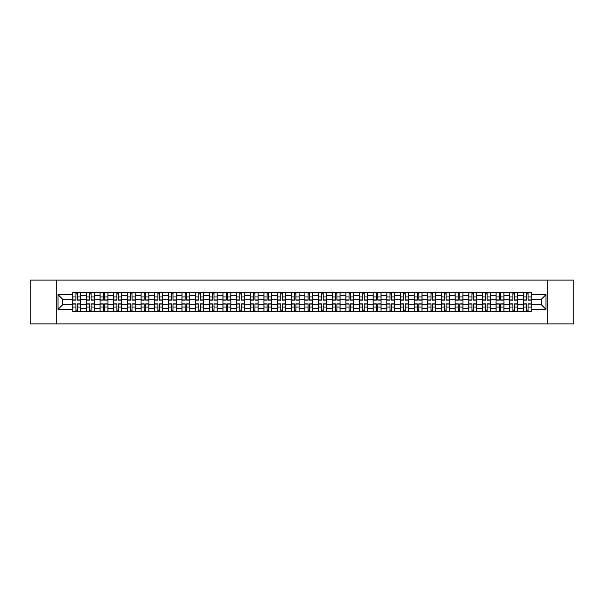 <?xml version="1.0" encoding="UTF-8"?>
<svg xmlns="http://www.w3.org/2000/svg" width="604" height="604" viewBox="0 0 604 604"><rect width="100%" height="100%" fill="white"/><g stroke="black" fill="none" stroke-linecap="round" stroke-linejoin="round"><path stroke-width="0.91" d="M547.715 323.887L573.8 323.887L573.8 280.113L30.2 280.113L30.2 323.887L547.715 323.887L547.715 280.113M86.395 311.407L86.395 295.258L80.619 295.258L80.619 311.407M80.619 295.258L80.619 292.593M86.395 295.258L86.395 292.593M94.277 292.593L94.277 311.407M100.053 311.407L100.053 292.593M107.935 292.593L107.935 311.407M113.711 311.407L113.711 292.593M121.585 292.593L121.585 311.407M127.368 311.407L127.368 292.593M135.243 292.593L135.243 311.407M141.019 311.407L141.019 292.593M148.901 292.593L148.901 311.407M154.677 311.407L154.677 292.593M162.552 292.593L162.552 311.407M168.335 311.407L168.335 292.593M176.209 292.593L176.209 311.407M181.985 311.407L181.985 292.593M189.867 292.593L189.867 311.407M195.643 311.407L195.643 292.593M203.525 292.593L203.525 311.407M209.301 311.407L209.301 292.593M217.176 292.593L217.176 311.407M222.952 311.407L222.952 292.593M230.834 292.593L230.834 311.407M236.609 311.407L236.609 292.593M244.492 292.593L244.492 311.407M250.267 311.407L250.267 292.593M258.142 292.593L258.142 311.407M263.925 311.407L263.925 292.593M271.8 292.593L271.8 311.407M277.576 311.407L277.576 292.593M285.458 292.593L285.458 311.407M291.234 311.407L291.234 292.593M299.108 292.593L299.108 311.407M304.892 311.407L304.892 292.593M312.766 292.593L312.766 311.407M318.542 311.407L318.542 292.593M326.424 292.593L326.424 311.407M332.2 311.407L332.2 292.593M340.075 292.593L340.075 311.407M345.858 311.407L345.858 292.593M353.733 292.593L353.733 311.407M359.508 311.407L359.508 292.593M367.391 292.593L367.391 311.407M373.166 311.407L373.166 292.593M381.048 292.593L381.048 311.407M386.824 311.407L386.824 292.593M394.699 292.593L394.699 311.407M400.475 311.407L400.475 292.593M408.357 292.593L408.357 311.407M414.133 311.407L414.133 292.593M422.015 292.593L422.015 311.407M427.791 311.407L427.791 292.593M435.665 292.593L435.665 311.407M441.449 311.407L441.449 292.593M449.323 292.593L449.323 311.407M455.099 311.407L455.099 292.593M462.981 292.593L462.981 311.407M468.757 311.407L468.757 292.593M476.631 292.593L476.631 311.407M482.415 311.407L482.415 292.593M490.289 292.593L490.289 311.407M496.065 311.407L496.065 292.593M503.947 292.593L503.947 311.407M509.723 311.407L509.723 292.593M517.605 292.593L517.605 311.407M523.381 311.407L523.381 292.593M523.381 304.71L517.605 304.71M509.723 304.71L503.947 304.71M496.065 304.71L490.289 304.71M482.415 304.71L476.631 304.71M468.757 304.71L462.981 304.71M455.099 304.71L449.323 304.71M441.449 304.71L435.665 304.71M427.791 304.71L422.015 304.71M414.133 304.71L408.357 304.71M400.475 304.71L394.699 304.71M386.824 304.71L381.048 304.71M373.166 304.71L367.391 304.71M359.508 304.71L353.733 304.71M345.858 304.71L340.075 304.71M332.2 304.71L326.424 304.71M318.542 304.71L312.766 304.71M304.892 304.71L299.108 304.71M291.234 304.71L285.458 304.71M277.576 304.71L271.8 304.71M263.925 304.71L258.142 304.71M250.267 304.71L244.492 304.71M236.609 304.71L230.834 304.71M222.952 304.71L217.176 304.71M209.301 304.71L203.525 304.71M195.643 304.71L189.867 304.71M181.985 304.71L176.209 304.71M168.335 304.71L162.552 304.71M154.677 304.71L148.901 304.71M141.019 304.71L135.243 304.71M127.368 304.71L121.585 304.71M113.711 304.71L107.935 304.71M100.053 304.71L94.277 304.71M86.395 304.71L80.619 304.71M523.381 299.29L517.605 299.29M509.723 299.29L503.947 299.29M496.065 299.29L490.289 299.29M482.415 299.29L476.631 299.29M468.757 299.29L462.981 299.29M455.099 299.29L449.323 299.29M441.449 299.29L435.665 299.29M427.791 299.29L422.015 299.29M414.133 299.29L408.357 299.29M400.475 299.29L394.699 299.29M386.824 299.29L381.048 299.29M373.166 299.29L367.391 299.29M359.508 299.29L353.733 299.29M345.858 299.29L340.075 299.29M332.2 299.29L326.424 299.29M318.542 299.29L312.766 299.29M304.892 299.29L299.108 299.29M291.234 299.29L285.458 299.29M277.576 299.29L271.8 299.29M263.925 299.29L258.142 299.29M250.267 299.29L244.492 299.29M236.609 299.29L230.834 299.29M222.952 299.29L217.176 299.29M209.301 299.29L203.525 299.29M195.643 299.29L189.867 299.29M181.985 299.29L176.209 299.29M168.335 299.29L162.552 299.29M154.677 299.29L148.901 299.29M141.019 299.29L135.243 299.29M127.368 299.29L121.585 299.29M113.711 299.29L107.935 299.29M100.053 299.29L94.277 299.29M86.395 299.29L80.619 299.29M62.673 304.71L72.744 304.71L72.744 299.29L62.673 299.29L62.673 304.71L58.037 309.354L58.037 294.646L72.744 294.646L72.744 299.29M531.256 299.29L531.256 304.71L541.327 304.71L541.327 299.29L531.256 299.29L531.256 292.593L72.744 292.593L72.744 294.646M531.256 294.646L545.963 294.646L545.963 309.354L531.256 309.354L531.256 304.71M72.744 304.71L72.744 311.407L531.256 311.407L531.256 309.354M72.744 309.354L58.037 309.354M56.285 323.887L56.285 280.113M77.425 310.094L75.938 310.094M75.938 293.906L77.425 293.906M91.083 310.094L89.596 310.094M89.596 293.906L91.083 293.906M104.734 310.094L103.246 310.094M103.246 293.906L104.734 293.906M118.392 310.094L116.904 310.094M116.904 293.906L118.392 293.906M132.049 310.094L130.562 310.094M130.562 293.906L132.049 293.906M145.707 310.094L144.213 310.094M144.213 293.906L145.707 293.906M159.358 310.094L157.87 310.094M157.87 293.906L159.358 293.906M173.016 310.094L171.528 310.094M171.528 293.906L173.016 293.906M186.674 310.094L185.186 310.094M185.186 293.906L186.674 293.906M200.324 310.094L198.837 310.094M198.837 293.906L200.324 293.906M213.982 310.094L212.495 310.094M212.495 293.906L213.982 293.906M227.64 310.094L226.153 310.094M226.153 293.906L227.64 293.906M241.29 310.094L239.803 310.094M239.803 293.906L241.29 293.906M254.948 310.094L253.461 310.094M253.461 293.906L254.948 293.906M268.606 310.094L267.119 310.094M267.119 293.906L268.606 293.906M282.264 310.094L280.769 310.094M280.769 293.906L282.264 293.906M295.915 310.094L294.427 310.094M294.427 293.906L295.915 293.906M309.573 310.094L308.085 310.094M308.085 293.906L309.573 293.906M323.231 310.094L321.736 310.094M321.736 293.906L323.231 293.906M336.881 310.094L335.394 310.094M335.394 293.906L336.881 293.906M350.539 310.094L349.052 310.094M349.052 293.906L350.539 293.906M364.197 310.094L362.71 310.094M362.71 293.906L364.197 293.906M377.847 310.094L376.36 310.094M376.36 293.906L377.847 293.906M391.505 310.094L390.018 310.094M390.018 293.906L391.505 293.906M405.163 310.094L403.676 310.094M403.676 293.906L405.163 293.906M418.814 310.094L417.326 310.094M417.326 293.906L418.814 293.906M432.472 310.094L430.984 310.094M430.984 293.906L432.472 293.906M446.13 310.094L444.642 310.094M444.642 293.906L446.13 293.906M459.787 310.094L458.293 310.094M458.293 293.906L459.787 293.906M473.438 310.094L471.951 310.094M471.951 293.906L473.438 293.906M487.096 310.094L485.608 310.094M485.608 293.906L487.096 293.906M500.754 310.094L499.266 310.094M499.266 293.906L500.754 293.906M514.404 310.094L512.917 310.094M512.917 293.906L514.404 293.906M528.062 310.094L526.575 310.094M526.575 293.906L528.062 293.906M58.037 294.646L62.673 299.29M541.327 304.71L545.963 309.354M541.327 299.29L545.963 294.646M77.425 300.12L77.425 292.676L80.574 292.676L80.574 300.12L77.425 300.12M75.938 293.816L77.425 293.816M75.938 292.676L72.79 292.676L72.79 300.12L75.938 300.12L75.938 292.676L77.425 292.676M75.938 303.88L75.938 311.324L72.79 311.324L72.79 303.88L75.938 303.88M77.425 310.184L75.938 310.184M77.425 311.324L80.574 311.324L80.574 303.88L77.425 303.88L77.425 311.324L75.938 311.324M91.083 300.12L91.083 292.676L94.232 292.676L94.232 300.12L91.083 300.12M89.596 293.816L91.083 293.816M89.596 292.676L86.44 292.676L86.44 300.12L89.596 300.12L89.596 292.676L91.083 292.676M104.734 300.12L104.734 292.676L107.889 292.676L107.889 300.12L104.734 300.12M103.246 293.816L104.734 293.816M103.246 292.676L100.098 292.676L100.098 300.12L103.246 300.12L103.246 292.676L104.734 292.676M118.392 300.12L118.392 292.676L121.547 292.676L121.547 300.12L118.392 300.12M116.904 293.816L118.392 293.816M116.904 292.676L113.756 292.676L113.756 300.12L116.904 300.12L116.904 292.676L118.392 292.676M89.596 303.88L89.596 311.324L86.44 311.324L86.44 303.88L89.596 303.88M91.083 310.184L89.596 310.184M91.083 311.324L94.232 311.324L94.232 303.88L91.083 303.88L91.083 311.324L89.596 311.324M103.246 303.88L103.246 311.324L100.098 311.324L100.098 303.88L103.246 303.88M104.734 310.184L103.246 310.184M104.734 311.324L107.889 311.324L107.889 303.88L104.734 303.88L104.734 311.324L103.246 311.324M116.904 303.88L116.904 311.324L113.756 311.324L113.756 303.88L116.904 303.88M118.392 310.184L116.904 310.184M118.392 311.324L121.547 311.324L121.547 303.88L118.392 303.88L118.392 311.324L116.904 311.324M132.049 300.12L132.049 292.676L135.198 292.676L135.198 300.12L132.049 300.12M130.562 293.816L132.049 293.816M130.562 292.676L127.406 292.676L127.406 300.12L130.562 300.12L130.562 292.676L132.049 292.676M145.707 300.12L145.707 292.676L148.856 292.676L148.856 300.12L145.707 300.12M144.213 293.816L145.707 293.816M144.213 292.676L141.064 292.676L141.064 300.12L144.213 300.12L144.213 292.676L145.707 292.676M130.562 303.88L130.562 311.324L127.406 311.324L127.406 303.88L130.562 303.88M132.049 310.184L130.562 310.184M132.049 311.324L135.198 311.324L135.198 303.88L132.049 303.88L132.049 311.324L130.562 311.324M144.213 303.88L144.213 311.324L141.064 311.324L141.064 303.88L144.213 303.88M145.707 310.184L144.213 310.184M145.707 311.324L148.856 311.324L148.856 303.88L145.707 303.88L145.707 311.324L144.213 311.324M159.358 300.12L159.358 292.676L162.514 292.676L162.514 300.12L159.358 300.12M157.87 293.816L159.358 293.816M157.87 292.676L154.722 292.676L154.722 300.12L157.87 300.12L157.87 292.676L159.358 292.676M173.016 300.12L173.016 292.676L176.164 292.676L176.164 300.12L173.016 300.12M171.528 293.816L173.016 293.816M171.528 292.676L168.373 292.676L168.373 300.12L171.528 300.12L171.528 292.676L173.016 292.676M186.674 300.12L186.674 292.676L189.822 292.676L189.822 300.12L186.674 300.12M185.186 293.816L186.674 293.816M185.186 292.676L182.03 292.676L182.03 300.12L185.186 300.12L185.186 292.676L186.674 292.676M200.324 300.12L200.324 292.676L203.48 292.676L203.48 300.12L200.324 300.12M198.837 293.816L200.324 293.816M198.837 292.676L195.688 292.676L195.688 300.12L198.837 300.12L198.837 292.676L200.324 292.676M213.982 300.12L213.982 292.676L217.13 292.676L217.13 300.12L213.982 300.12M212.495 293.816L213.982 293.816M212.495 292.676L209.346 292.676L209.346 300.12L212.495 300.12L212.495 292.676L213.982 292.676M227.64 300.12L227.64 292.676L230.788 292.676L230.788 300.12L227.64 300.12M226.153 293.816L227.64 293.816M226.153 292.676L222.997 292.676L222.997 300.12L226.153 300.12L226.153 292.676L227.64 292.676M241.29 300.12L241.29 292.676L244.446 292.676L244.446 300.12L241.29 300.12M239.803 293.816L241.29 293.816M239.803 292.676L236.655 292.676L236.655 300.12L239.803 300.12L239.803 292.676L241.29 292.676M254.948 300.12L254.948 292.676L258.104 292.676L258.104 300.12L254.948 300.12M253.461 293.816L254.948 293.816M253.461 292.676L250.313 292.676L250.313 300.12L253.461 300.12L253.461 292.676L254.948 292.676M157.87 303.88L157.87 311.324L154.722 311.324L154.722 303.88L157.87 303.88M159.358 310.184L157.87 310.184M159.358 311.324L162.514 311.324L162.514 303.88L159.358 303.88L159.358 311.324L157.87 311.324M171.528 303.88L171.528 311.324L168.373 311.324L168.373 303.88L171.528 303.88M173.016 310.184L171.528 310.184M173.016 311.324L176.164 311.324L176.164 303.88L173.016 303.88L173.016 311.324L171.528 311.324M185.186 303.88L185.186 311.324L182.03 311.324L182.03 303.88L185.186 303.88M186.674 310.184L185.186 310.184M186.674 311.324L189.822 311.324L189.822 303.88L186.674 303.88L186.674 311.324L185.186 311.324M198.837 303.88L198.837 311.324L195.688 311.324L195.688 303.88L198.837 303.88M200.324 310.184L198.837 310.184M200.324 311.324L203.48 311.324L203.48 303.88L200.324 303.88L200.324 311.324L198.837 311.324M212.495 303.88L212.495 311.324L209.346 311.324L209.346 303.88L212.495 303.88M213.982 310.184L212.495 310.184M213.982 311.324L217.13 311.324L217.13 303.88L213.982 303.88L213.982 311.324L212.495 311.324M226.153 303.88L226.153 311.324L222.997 311.324L222.997 303.88L226.153 303.88M227.64 310.184L226.153 310.184M227.64 311.324L230.788 311.324L230.788 303.88L227.64 303.88L227.64 311.324L226.153 311.324M239.803 303.88L239.803 311.324L236.655 311.324L236.655 303.88L239.803 303.88M241.29 310.184L239.803 310.184M241.29 311.324L244.446 311.324L244.446 303.88L241.29 303.88L241.29 311.324L239.803 311.324M253.461 303.88L253.461 311.324L250.313 311.324L250.313 303.88L253.461 303.88M254.948 310.184L253.461 310.184M254.948 311.324L258.104 311.324L258.104 303.88L254.948 303.88L254.948 311.324L253.461 311.324M268.606 300.12L268.606 292.676L271.755 292.676L271.755 300.12L268.606 300.12M267.119 293.816L268.606 293.816M267.119 292.676L263.963 292.676L263.963 300.12L267.119 300.12L267.119 292.676L268.606 292.676M282.264 300.12L282.264 292.676L285.413 292.676L285.413 300.12L282.264 300.12M280.769 293.816L282.264 293.816M280.769 292.676L277.621 292.676L277.621 300.12L280.769 300.12L280.769 292.676L282.264 292.676M295.915 300.12L295.915 292.676L299.071 292.676L299.071 300.12L295.915 300.12M294.427 293.816L295.915 293.816M294.427 292.676L291.279 292.676L291.279 300.12L294.427 300.12L294.427 292.676L295.915 292.676M309.573 300.12L309.573 292.676L312.721 292.676L312.721 300.12L309.573 300.12M308.085 293.816L309.573 293.816M308.085 292.676L304.929 292.676L304.929 300.12L308.085 300.12L308.085 292.676L309.573 292.676M323.231 300.12L323.231 292.676L326.379 292.676L326.379 300.12L323.231 300.12M321.736 293.816L323.231 293.816M321.736 292.676L318.587 292.676L318.587 300.12L321.736 300.12L321.736 292.676L323.231 292.676M336.881 300.12L336.881 292.676L340.037 292.676L340.037 300.12L336.881 300.12M335.394 293.816L336.881 293.816M335.394 292.676L332.245 292.676L332.245 300.12L335.394 300.12L335.394 292.676L336.881 292.676M350.539 300.12L350.539 292.676L353.687 292.676L353.687 300.12L350.539 300.12M349.052 293.816L350.539 293.816M349.052 292.676L345.896 292.676L345.896 300.12L349.052 300.12L349.052 292.676L350.539 292.676M364.197 300.12L364.197 292.676L367.345 292.676L367.345 300.12L364.197 300.12M362.71 293.816L364.197 293.816M362.71 292.676L359.554 292.676L359.554 300.12L362.71 300.12L362.71 292.676L364.197 292.676M377.847 300.12L377.847 292.676L381.003 292.676L381.003 300.12L377.847 300.12M376.36 293.816L377.847 293.816M376.36 292.676L373.212 292.676L373.212 300.12L376.36 300.12L376.36 292.676L377.847 292.676M391.505 300.12L391.505 292.676L394.654 292.676L394.654 300.12L391.505 300.12M390.018 293.816L391.505 293.816M390.018 292.676L386.87 292.676L386.87 300.12L390.018 300.12L390.018 292.676L391.505 292.676M405.163 300.12L405.163 292.676L408.312 292.676L408.312 300.12L405.163 300.12M403.676 293.816L405.163 293.816M403.676 292.676L400.52 292.676L400.52 300.12L403.676 300.12L403.676 292.676L405.163 292.676M418.814 300.12L418.814 292.676L421.969 292.676L421.969 300.12L418.814 300.12M417.326 293.816L418.814 293.816M417.326 292.676L414.178 292.676L414.178 300.12L417.326 300.12L417.326 292.676L418.814 292.676M432.472 300.12L432.472 292.676L435.627 292.676L435.627 300.12L432.472 300.12M430.984 293.816L432.472 293.816M430.984 292.676L427.836 292.676L427.836 300.12L430.984 300.12L430.984 292.676L432.472 292.676M446.13 300.12L446.13 292.676L449.278 292.676L449.278 300.12L446.13 300.12M444.642 293.816L446.13 293.816M444.642 292.676L441.486 292.676L441.486 300.12L444.642 300.12L444.642 292.676L446.13 292.676M459.787 300.12L459.787 292.676L462.936 292.676L462.936 300.12L459.787 300.12M458.293 293.816L459.787 293.816M458.293 292.676L455.144 292.676L455.144 300.12L458.293 300.12L458.293 292.676L459.787 292.676M267.119 303.88L267.119 311.324L263.963 311.324L263.963 303.88L267.119 303.88M268.606 310.184L267.119 310.184M268.606 311.324L271.755 311.324L271.755 303.88L268.606 303.88L268.606 311.324L267.119 311.324M280.769 303.88L280.769 311.324L277.621 311.324L277.621 303.88L280.769 303.88M282.264 310.184L280.769 310.184M282.264 311.324L285.413 311.324L285.413 303.88L282.264 303.88L282.264 311.324L280.769 311.324M294.427 303.88L294.427 311.324L291.279 311.324L291.279 303.88L294.427 303.88M295.915 310.184L294.427 310.184M295.915 311.324L299.071 311.324L299.071 303.88L295.915 303.88L295.915 311.324L294.427 311.324M308.085 303.88L308.085 311.324L304.929 311.324L304.929 303.88L308.085 303.88M309.573 310.184L308.085 310.184M309.573 311.324L312.721 311.324L312.721 303.88L309.573 303.88L309.573 311.324L308.085 311.324M321.736 303.88L321.736 311.324L318.587 311.324L318.587 303.88L321.736 303.88M323.231 310.184L321.736 310.184M323.231 311.324L326.379 311.324L326.379 303.88L323.231 303.88L323.231 311.324L321.736 311.324M335.394 303.88L335.394 311.324L332.245 311.324L332.245 303.88L335.394 303.88M336.881 310.184L335.394 310.184M336.881 311.324L340.037 311.324L340.037 303.88L336.881 303.88L336.881 311.324L335.394 311.324M349.052 303.88L349.052 311.324L345.896 311.324L345.896 303.88L349.052 303.88M350.539 310.184L349.052 310.184M350.539 311.324L353.687 311.324L353.687 303.88L350.539 303.88L350.539 311.324L349.052 311.324M362.71 303.88L362.71 311.324L359.554 311.324L359.554 303.88L362.71 303.88M364.197 310.184L362.71 310.184M364.197 311.324L367.345 311.324L367.345 303.88L364.197 303.88L364.197 311.324L362.71 311.324M376.36 303.88L376.36 311.324L373.212 311.324L373.212 303.88L376.36 303.88M377.847 310.184L376.36 310.184M377.847 311.324L381.003 311.324L381.003 303.88L377.847 303.88L377.847 311.324L376.36 311.324M390.018 303.88L390.018 311.324L386.87 311.324L386.87 303.88L390.018 303.88M391.505 310.184L390.018 310.184M391.505 311.324L394.654 311.324L394.654 303.88L391.505 303.88L391.505 311.324L390.018 311.324M403.676 303.88L403.676 311.324L400.52 311.324L400.52 303.88L403.676 303.88M405.163 310.184L403.676 310.184M405.163 311.324L408.312 311.324L408.312 303.88L405.163 303.88L405.163 311.324L403.676 311.324M417.326 303.88L417.326 311.324L414.178 311.324L414.178 303.88L417.326 303.88M418.814 310.184L417.326 310.184M418.814 311.324L421.969 311.324L421.969 303.88L418.814 303.88L418.814 311.324L417.326 311.324M430.984 303.88L430.984 311.324L427.836 311.324L427.836 303.88L430.984 303.88M432.472 310.184L430.984 310.184M432.472 311.324L435.627 311.324L435.627 303.88L432.472 303.88L432.472 311.324L430.984 311.324M444.642 303.88L444.642 311.324L441.486 311.324L441.486 303.88L444.642 303.88M446.13 310.184L444.642 310.184M446.13 311.324L449.278 311.324L449.278 303.88L446.13 303.88L446.13 311.324L444.642 311.324M458.293 303.88L458.293 311.324L455.144 311.324L455.144 303.88L458.293 303.88M459.787 310.184L458.293 310.184M459.787 311.324L462.936 311.324L462.936 303.88L459.787 303.88L459.787 311.324L458.293 311.324M473.438 300.12L473.438 292.676L476.594 292.676L476.594 300.12L473.438 300.12M471.951 293.816L473.438 293.816M471.951 292.676L468.802 292.676L468.802 300.12L471.951 300.12L471.951 292.676L473.438 292.676M471.951 303.88L471.951 311.324L468.802 311.324L468.802 303.88L471.951 303.88M473.438 310.184L471.951 310.184M473.438 311.324L476.594 311.324L476.594 303.88L473.438 303.88L473.438 311.324L471.951 311.324M487.096 300.12L487.096 292.676L490.244 292.676L490.244 300.12L487.096 300.12M485.608 293.816L487.096 293.816M485.608 292.676L482.453 292.676L482.453 300.12L485.608 300.12L485.608 292.676L487.096 292.676M485.608 303.88L485.608 311.324L482.453 311.324L482.453 303.88L485.608 303.88M487.096 310.184L485.608 310.184M487.096 311.324L490.244 311.324L490.244 303.88L487.096 303.88L487.096 311.324L485.608 311.324M500.754 300.12L500.754 292.676L503.902 292.676L503.902 300.12L500.754 300.12M499.266 293.816L500.754 293.816M499.266 292.676L496.111 292.676L496.111 300.12L499.266 300.12L499.266 292.676L500.754 292.676M499.266 303.88L499.266 311.324L496.111 311.324L496.111 303.88L499.266 303.88M500.754 310.184L499.266 310.184M500.754 311.324L503.902 311.324L503.902 303.88L500.754 303.88L500.754 311.324L499.266 311.324M514.404 300.12L514.404 292.676L517.56 292.676L517.56 300.12L514.404 300.12M512.917 293.816L514.404 293.816M512.917 292.676L509.768 292.676L509.768 300.12L512.917 300.12L512.917 292.676L514.404 292.676M512.917 303.88L512.917 311.324L509.768 311.324L509.768 303.88L512.917 303.88M514.404 310.184L512.917 310.184M514.404 311.324L517.56 311.324L517.56 303.88L514.404 303.88L514.404 311.324L512.917 311.324M528.062 300.12L528.062 292.676L531.21 292.676L531.21 300.12L528.062 300.12M526.575 293.816L528.062 293.816M526.575 292.676L523.426 292.676L523.426 300.12L526.575 300.12L526.575 292.676L528.062 292.676M526.575 303.88L526.575 311.324L523.426 311.324L523.426 303.88L526.575 303.88M528.062 310.184L526.575 310.184M528.062 311.324L531.21 311.324L531.21 303.88L528.062 303.88L528.062 311.324L526.575 311.324M509.723 295.258L503.947 295.258M496.065 295.258L490.289 295.258M482.415 295.258L476.631 295.258M468.757 295.258L462.981 295.258M455.099 295.258L449.323 295.258M441.449 295.258L435.665 295.258M427.791 295.258L422.015 295.258M414.133 295.258L408.357 295.258M400.475 295.258L394.699 295.258M386.824 295.258L381.048 295.258M373.166 295.258L367.391 295.258M359.508 295.258L353.733 295.258M345.858 295.258L340.075 295.258M332.2 295.258L326.424 295.258M318.542 295.258L312.766 295.258M304.892 295.258L299.108 295.258M291.234 295.258L285.458 295.258M277.576 295.258L271.8 295.258M263.925 295.258L258.142 295.258M250.267 295.258L244.492 295.258M236.609 295.258L230.834 295.258M222.952 295.258L217.176 295.258M209.301 295.258L203.525 295.258M195.643 295.258L189.867 295.258M181.985 295.258L176.209 295.258M168.335 295.258L162.552 295.258M154.677 295.258L148.901 295.258M141.019 295.258L135.243 295.258M127.368 295.258L121.585 295.258M113.711 295.258L107.935 295.258M100.053 295.258L94.277 295.258M523.381 295.258L517.605 295.258M509.723 308.742L503.947 308.742M496.065 308.742L490.289 308.742M482.415 308.742L476.631 308.742M468.757 308.742L462.981 308.742M455.099 308.742L449.323 308.742M441.449 308.742L435.665 308.742M427.791 308.742L422.015 308.742M414.133 308.742L408.357 308.742M400.475 308.742L394.699 308.742M386.824 308.742L381.048 308.742M373.166 308.742L367.391 308.742M359.508 308.742L353.733 308.742M345.858 308.742L340.075 308.742M332.2 308.742L326.424 308.742M318.542 308.742L312.766 308.742M304.892 308.742L299.108 308.742M291.234 308.742L285.458 308.742M277.576 308.742L271.8 308.742M263.925 308.742L258.142 308.742M250.267 308.742L244.492 308.742M236.609 308.742L230.834 308.742M222.952 308.742L217.176 308.742M209.301 308.742L203.525 308.742M195.643 308.742L189.867 308.742M181.985 308.742L176.209 308.742M168.335 308.742L162.552 308.742M154.677 308.742L148.901 308.742M141.019 308.742L135.243 308.742M127.368 308.742L121.585 308.742M113.711 308.742L107.935 308.742M100.053 308.742L94.277 308.742M86.395 308.742L80.619 308.742M523.381 308.742L517.605 308.742M77.425 299.931L80.574 299.931M77.425 296.979L80.574 296.979M72.79 299.931L75.938 299.931M72.79 296.979L75.938 296.979M75.938 304.069L72.79 304.069M75.938 307.021L72.79 307.021M80.574 304.069L77.425 304.069M80.574 307.021L77.425 307.021M91.083 299.931L94.232 299.931M91.083 296.979L94.232 296.979M86.44 299.931L89.596 299.931M86.44 296.979L89.596 296.979M104.734 299.931L107.889 299.931M104.734 296.979L107.889 296.979M100.098 299.931L103.246 299.931M100.098 296.979L103.246 296.979M118.392 299.931L121.547 299.931M118.392 296.979L121.547 296.979M113.756 299.931L116.904 299.931M113.756 296.979L116.904 296.979M89.596 304.069L86.44 304.069M89.596 307.021L86.44 307.021M94.232 304.069L91.083 304.069M94.232 307.021L91.083 307.021M103.246 304.069L100.098 304.069M103.246 307.021L100.098 307.021M107.889 304.069L104.734 304.069M107.889 307.021L104.734 307.021M116.904 304.069L113.756 304.069M116.904 307.021L113.756 307.021M121.547 304.069L118.392 304.069M121.547 307.021L118.392 307.021M132.049 299.931L135.198 299.931M132.049 296.979L135.198 296.979M127.406 299.931L130.562 299.931M127.406 296.979L130.562 296.979M145.707 299.931L148.856 299.931M145.707 296.979L148.856 296.979M141.064 299.931L144.213 299.931M141.064 296.979L144.213 296.979M130.562 304.069L127.406 304.069M130.562 307.021L127.406 307.021M135.198 304.069L132.049 304.069M135.198 307.021L132.049 307.021M144.213 304.069L141.064 304.069M144.213 307.021L141.064 307.021M148.856 304.069L145.707 304.069M148.856 307.021L145.707 307.021M159.358 299.931L162.514 299.931M159.358 296.979L162.514 296.979M154.722 299.931L157.87 299.931M154.722 296.979L157.87 296.979M173.016 299.931L176.164 299.931M173.016 296.979L176.164 296.979M168.373 299.931L171.528 299.931M168.373 296.979L171.528 296.979M186.674 299.931L189.822 299.931M186.674 296.979L189.822 296.979M182.03 299.931L185.186 299.931M182.03 296.979L185.186 296.979M200.324 299.931L203.48 299.931M200.324 296.979L203.48 296.979M195.688 299.931L198.837 299.931M195.688 296.979L198.837 296.979M213.982 299.931L217.13 299.931M213.982 296.979L217.13 296.979M209.346 299.931L212.495 299.931M209.346 296.979L212.495 296.979M227.64 299.931L230.788 299.931M227.64 296.979L230.788 296.979M222.997 299.931L226.153 299.931M222.997 296.979L226.153 296.979M241.29 299.931L244.446 299.931M241.29 296.979L244.446 296.979M236.655 299.931L239.803 299.931M236.655 296.979L239.803 296.979M254.948 299.931L258.104 299.931M254.948 296.979L258.104 296.979M250.313 299.931L253.461 299.931M250.313 296.979L253.461 296.979M157.87 304.069L154.722 304.069M157.87 307.021L154.722 307.021M162.514 304.069L159.358 304.069M162.514 307.021L159.358 307.021M171.528 304.069L168.373 304.069M171.528 307.021L168.373 307.021M176.164 304.069L173.016 304.069M176.164 307.021L173.016 307.021M185.186 304.069L182.03 304.069M185.186 307.021L182.03 307.021M189.822 304.069L186.674 304.069M189.822 307.021L186.674 307.021M198.837 304.069L195.688 304.069M198.837 307.021L195.688 307.021M203.48 304.069L200.324 304.069M203.48 307.021L200.324 307.021M212.495 304.069L209.346 304.069M212.495 307.021L209.346 307.021M217.13 304.069L213.982 304.069M217.13 307.021L213.982 307.021M226.153 304.069L222.997 304.069M226.153 307.021L222.997 307.021M230.788 304.069L227.64 304.069M230.788 307.021L227.64 307.021M239.803 304.069L236.655 304.069M239.803 307.021L236.655 307.021M244.446 304.069L241.29 304.069M244.446 307.021L241.29 307.021M253.461 304.069L250.313 304.069M253.461 307.021L250.313 307.021M258.104 304.069L254.948 304.069M258.104 307.021L254.948 307.021M268.606 299.931L271.755 299.931M268.606 296.979L271.755 296.979M263.963 299.931L267.119 299.931M263.963 296.979L267.119 296.979M282.264 299.931L285.413 299.931M282.264 296.979L285.413 296.979M277.621 299.931L280.769 299.931M277.621 296.979L280.769 296.979M295.915 299.931L299.071 299.931M295.915 296.979L299.071 296.979M291.279 299.931L294.427 299.931M291.279 296.979L294.427 296.979M309.573 299.931L312.721 299.931M309.573 296.979L312.721 296.979M304.929 299.931L308.085 299.931M304.929 296.979L308.085 296.979M323.231 299.931L326.379 299.931M323.231 296.979L326.379 296.979M318.587 299.931L321.736 299.931M318.587 296.979L321.736 296.979M336.881 299.931L340.037 299.931M336.881 296.979L340.037 296.979M332.245 299.931L335.394 299.931M332.245 296.979L335.394 296.979M350.539 299.931L353.687 299.931M350.539 296.979L353.687 296.979M345.896 299.931L349.052 299.931M345.896 296.979L349.052 296.979M364.197 299.931L367.345 299.931M364.197 296.979L367.345 296.979M359.554 299.931L362.71 299.931M359.554 296.979L362.71 296.979M377.847 299.931L381.003 299.931M377.847 296.979L381.003 296.979M373.212 299.931L376.36 299.931M373.212 296.979L376.36 296.979M391.505 299.931L394.654 299.931M391.505 296.979L394.654 296.979M386.87 299.931L390.018 299.931M386.87 296.979L390.018 296.979M405.163 299.931L408.312 299.931M405.163 296.979L408.312 296.979M400.52 299.931L403.676 299.931M400.52 296.979L403.676 296.979M418.814 299.931L421.969 299.931M418.814 296.979L421.969 296.979M414.178 299.931L417.326 299.931M414.178 296.979L417.326 296.979M432.472 299.931L435.627 299.931M432.472 296.979L435.627 296.979M427.836 299.931L430.984 299.931M427.836 296.979L430.984 296.979M446.13 299.931L449.278 299.931M446.13 296.979L449.278 296.979M441.486 299.931L444.642 299.931M441.486 296.979L444.642 296.979M459.787 299.931L462.936 299.931M459.787 296.979L462.936 296.979M455.144 299.931L458.293 299.931M455.144 296.979L458.293 296.979M267.119 304.069L263.963 304.069M267.119 307.021L263.963 307.021M271.755 304.069L268.606 304.069M271.755 307.021L268.606 307.021M280.769 304.069L277.621 304.069M280.769 307.021L277.621 307.021M285.413 304.069L282.264 304.069M285.413 307.021L282.264 307.021M294.427 304.069L291.279 304.069M294.427 307.021L291.279 307.021M299.071 304.069L295.915 304.069M299.071 307.021L295.915 307.021M308.085 304.069L304.929 304.069M308.085 307.021L304.929 307.021M312.721 304.069L309.573 304.069M312.721 307.021L309.573 307.021M321.736 304.069L318.587 304.069M321.736 307.021L318.587 307.021M326.379 304.069L323.231 304.069M326.379 307.021L323.231 307.021M335.394 304.069L332.245 304.069M335.394 307.021L332.245 307.021M340.037 304.069L336.881 304.069M340.037 307.021L336.881 307.021M349.052 304.069L345.896 304.069M349.052 307.021L345.896 307.021M353.687 304.069L350.539 304.069M353.687 307.021L350.539 307.021M362.71 304.069L359.554 304.069M362.71 307.021L359.554 307.021M367.345 304.069L364.197 304.069M367.345 307.021L364.197 307.021M376.36 304.069L373.212 304.069M376.36 307.021L373.212 307.021M381.003 304.069L377.847 304.069M381.003 307.021L377.847 307.021M390.018 304.069L386.87 304.069M390.018 307.021L386.87 307.021M394.654 304.069L391.505 304.069M394.654 307.021L391.505 307.021M403.676 304.069L400.52 304.069M403.676 307.021L400.52 307.021M408.312 304.069L405.163 304.069M408.312 307.021L405.163 307.021M417.326 304.069L414.178 304.069M417.326 307.021L414.178 307.021M421.969 304.069L418.814 304.069M421.969 307.021L418.814 307.021M430.984 304.069L427.836 304.069M430.984 307.021L427.836 307.021M435.627 304.069L432.472 304.069M435.627 307.021L432.472 307.021M444.642 304.069L441.486 304.069M444.642 307.021L441.486 307.021M449.278 304.069L446.13 304.069M449.278 307.021L446.13 307.021M458.293 304.069L455.144 304.069M458.293 307.021L455.144 307.021M462.936 304.069L459.787 304.069M462.936 307.021L459.787 307.021M473.438 299.931L476.594 299.931M473.438 296.979L476.594 296.979M468.802 299.931L471.951 299.931M468.802 296.979L471.951 296.979M471.951 304.069L468.802 304.069M471.951 307.021L468.802 307.021M476.594 304.069L473.438 304.069M476.594 307.021L473.438 307.021M487.096 299.931L490.244 299.931M487.096 296.979L490.244 296.979M482.453 299.931L485.608 299.931M482.453 296.979L485.608 296.979M485.608 304.069L482.453 304.069M485.608 307.021L482.453 307.021M490.244 304.069L487.096 304.069M490.244 307.021L487.096 307.021M500.754 299.931L503.902 299.931M500.754 296.979L503.902 296.979M496.111 299.931L499.266 299.931M496.111 296.979L499.266 296.979M499.266 304.069L496.111 304.069M499.266 307.021L496.111 307.021M503.902 304.069L500.754 304.069M503.902 307.021L500.754 307.021M514.404 299.931L517.56 299.931M514.404 296.979L517.56 296.979M509.768 299.931L512.917 299.931M509.768 296.979L512.917 296.979M512.917 304.069L509.768 304.069M512.917 307.021L509.768 307.021M517.56 304.069L514.404 304.069M517.56 307.021L514.404 307.021M528.062 299.931L531.21 299.931M528.062 296.979L531.21 296.979M523.426 299.931L526.575 299.931M523.426 296.979L526.575 296.979M526.575 304.069L523.426 304.069M526.575 307.021L523.426 307.021M531.21 304.069L528.062 304.069M531.21 307.021L528.062 307.021"/></g></svg>
